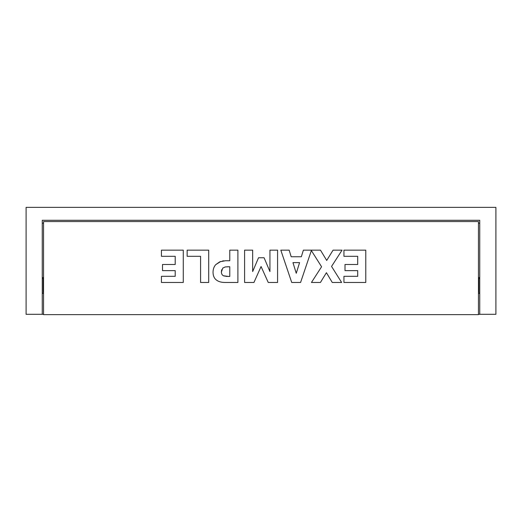 <?xml version="1.0" encoding="UTF-8"?>
<svg xmlns="http://www.w3.org/2000/svg" width="522" height="522" viewBox="0 0 522 522"><rect width="100%" height="100%" fill="white"/><g stroke="black" fill="none" stroke-linecap="round" stroke-linejoin="round"><path stroke-width="0.78" d="M479.744 291.961A1.742 1.742 0 0 1 478.452 293.645M478.778 277.554L479.744 277.554L478.778 277.554L478.778 291.961A0.776 0.776 0 0 1 478.452 292.594M42.256 291.961A1.742 1.742 0 0 0 43.548 293.645M42.256 278.52L43.222 278.52L43.222 291.961A0.776 0.776 0 0 0 43.548 292.594M42.256 277.554L43.222 277.554L42.256 277.554M43.222 278.52L43.222 277.554M43.548 314.635L478.452 314.635L478.452 221.582L43.548 221.582L43.548 314.635M229.778 250.155L237.895 250.155L237.895 282.467L225.354 282.467C221.772 282.493 218.946 281.789 216.865 280.347C214.372 278.702 213.093 276.014 213.041 272.282C213.08 269.124 214.007 266.553 215.821 264.582L219.801 261.809L225.537 260.732L229.778 260.732L229.778 250.155M365.772 250.155L365.772 282.467L343.939 282.467L343.939 276.314L357.707 276.314L357.707 270.631L345.009 270.631L345.009 264.478L357.707 264.478L357.707 256.309L343.939 256.309L343.939 250.155L365.772 250.155M326.707 260.445L333.069 250.155L342.054 250.155L331.555 266.416L341.636 282.467L332.26 282.467L326.42 272.699L320.423 282.467L311.445 282.467L321.578 266.755L311.36 250.56L300.574 282.467L291.726 282.467L280.81 250.155L289.162 250.155L291.178 256.752L301.338 256.752L303.38 250.155L320.475 250.155L326.707 260.445M187.15 250.155L208.696 250.155L208.696 282.467L200.578 282.467L200.578 256.309L187.15 256.309L187.15 250.155M277.587 250.155L277.587 282.467L268.243 282.467L261.065 266.52L253.946 282.467L244.596 282.467L244.596 250.155L252.661 250.155L252.661 271.577L258.527 257.751L264.08 257.751L269.939 271.577L269.939 250.155L277.587 250.155M183.274 250.155L183.274 282.467L161.435 282.467L161.435 276.314L175.209 276.314L175.209 270.631L162.512 270.631L162.512 264.478L175.209 264.478L175.209 256.309L161.435 256.309L161.435 250.155L183.274 250.155M215.821 264.582L220.793 261.444M222.405 261.02L223.834 260.811M221.661 269.73L221.374 272.073C221.511 273.991 222.242 275.231 223.573 275.792L224.473 276.118M225.772 276.366L229.778 276.445L229.778 266.755L227.05 266.781M229.197 266.755L225.269 266.938L222.783 268.067L221.374 272.073M223.573 275.792L228.623 276.445M292.959 262.618L296.255 273.3L299.582 262.618L292.959 262.618M42.256 223.194L43.548 223.194M478.452 223.194L479.744 223.194M43.548 314.316L42.256 314.316L42.256 220.291L479.744 220.291L479.744 314.316L478.452 314.316M479.744 314.316L495.9 314.316L495.9 207.364L26.1 207.364L26.1 314.316L42.256 314.316M478.778 278.52L479.744 278.52"/></g></svg>
